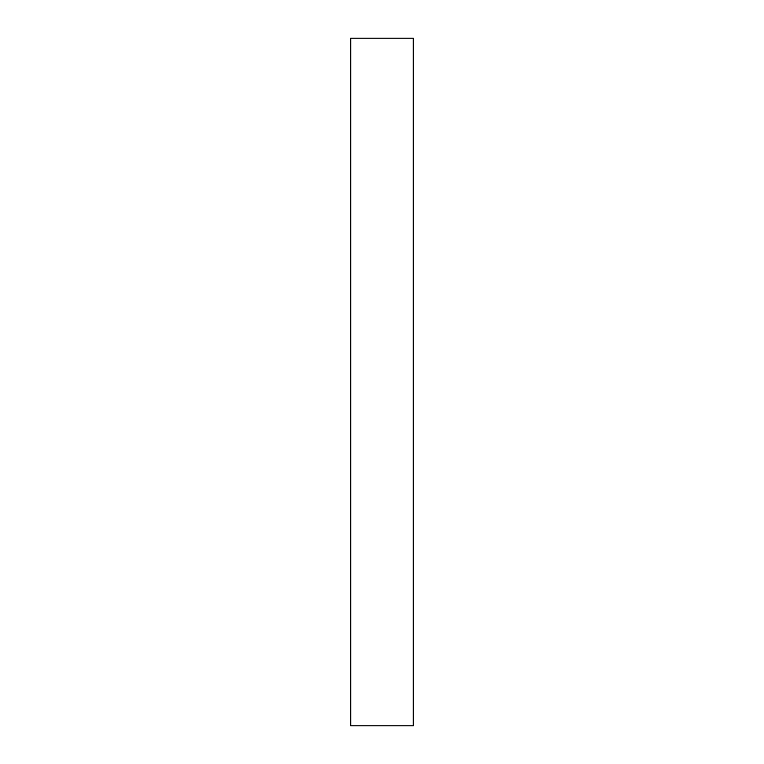 <?xml version="1.0" encoding="UTF-8"?>
<svg xmlns="http://www.w3.org/2000/svg" width="764" height="764" viewBox="0 0 764 764"><rect width="100%" height="100%" fill="white"/><g stroke="black" fill="none" stroke-linecap="round" stroke-linejoin="round"><path stroke-width="1.15" d="M413.276 725.8L350.724 725.8L413.276 725.8L413.276 38.2L350.724 38.2L413.276 38.2L413.276 725.8M350.724 38.2L350.724 725.8L350.724 38.2"/></g></svg>

